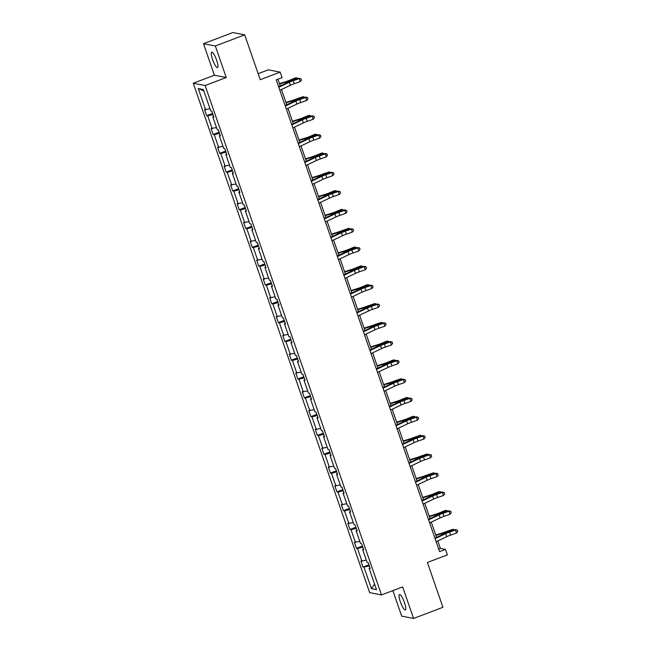 <?xml version="1.0" encoding="UTF-8"?>
<svg xmlns="http://www.w3.org/2000/svg" width="651" height="651" viewBox="0 0 651 651"><rect width="100%" height="100%" fill="white"/><g stroke="black" fill="none" stroke-linecap="round" stroke-linejoin="round"><path stroke-width="0.98" d="M404.474 602.631A8.235 1.79 -110.8 0 0 399.494 594.526A8.235 1.79 -110.8 0 0 400.365 601.833A8.235 1.79 -110.8 0 0 405.345 609.93A8.235 1.79 -110.8 0 0 404.474 602.631M216.677 60.307A8.235 1.79 -110.8 0 0 211.705 52.21A8.235 1.79 -110.8 0 0 212.576 59.51A8.235 1.79 -110.8 0 0 217.548 67.614A8.235 1.79 -110.8 0 0 216.677 60.307M203.478 43.69L214.391 75.223L226.255 77.518L215.335 45.985L203.478 43.69L232.83 32.55L244.695 34.845L260.229 79.699L280.19 72.123L268.326 69.828L258.146 73.693M215.335 45.985L244.695 34.845M392.87 590.636L401.708 616.155L413.572 618.45L442.924 607.31L427.398 562.456L447.359 554.88L445.463 549.395L440.377 548.411L437.781 540.916M193.257 83.238L369.654 592.646L381.51 594.941L205.114 85.541L193.257 83.238L214.391 75.223M369.312 565.971L362.981 567.111L368.93 564.856M374.569 584.045L371.444 588.659L364.055 567.322M366.31 560.177L360.89 561.081L362.981 567.111M361.964 561.292L357.537 548.508L356.463 548.305L362.412 546.043M359.791 541.372L354.38 542.275L356.463 548.305M355.454 542.486L351.027 529.702L349.953 529.491L355.902 527.237M353.281 522.558L347.862 523.469L349.953 529.491M348.936 523.673L344.517 510.897L343.443 510.685L349.392 508.431M346.763 503.752L341.352 504.655L343.443 510.685M342.426 504.867L337.999 492.083L336.925 491.879L342.874 489.617M340.253 484.946L334.842 485.849L336.925 491.879M335.916 486.053L331.489 473.277L330.415 473.065L336.364 470.811M333.743 466.132L328.324 467.036L330.415 473.065M329.398 467.247L324.971 454.471L323.897 454.26L329.845 452.006M327.225 447.327L321.814 448.23L323.897 454.26M322.888 448.441L318.461 435.657L317.387 435.454L323.335 433.192M320.715 428.521L315.304 429.424L317.387 435.454M316.378 429.627L311.951 416.852L310.877 416.64L316.825 414.386M314.197 409.707L308.786 410.61L310.877 416.64M309.86 410.822L305.433 398.038L304.359 397.834L310.307 395.572M307.687 390.901L302.276 391.804L304.359 397.834M303.35 392.016L298.923 379.232L297.849 379.02L303.797 376.766M301.177 372.087L295.757 372.999L297.849 379.02M296.832 373.202L292.413 360.426L291.339 360.215L297.279 357.96M294.659 353.281L289.247 354.185L291.339 360.215M290.322 354.396L285.895 341.612L284.821 341.409L290.769 339.147M288.149 334.476L282.737 335.379L284.821 341.409M283.812 335.582L279.385 322.806L278.311 322.595L284.259 320.341M281.639 315.662L276.219 316.573L278.311 322.595M277.293 316.777L272.867 304.001L271.793 303.789L277.741 301.535M275.121 296.856L269.709 297.759L271.793 303.789M270.783 297.971L266.357 285.187L265.282 284.983L271.231 282.721M268.611 278.05L263.191 278.954L265.282 284.983M264.265 279.157L259.847 266.381L258.772 266.169L264.721 263.915M262.093 259.236L256.681 260.14L258.772 266.169M257.755 260.351L253.329 247.567L252.254 247.364L258.203 245.11M255.583 240.431L250.171 241.334L252.254 247.364M251.245 241.545L246.819 228.761L245.744 228.558L251.693 226.296M249.073 221.617L243.653 222.528L245.744 228.558M244.727 222.732L240.3 209.956L239.226 209.744L245.175 207.49M242.554 202.811L237.143 203.714L239.226 209.744M238.217 203.926L233.79 191.142L232.716 190.938L238.665 188.676M236.044 184.005L230.633 184.908L232.716 190.938M231.707 185.12L227.28 172.336L226.206 172.124L232.155 169.87M229.534 165.191L224.115 166.103L226.206 172.124M225.189 166.306L220.762 153.53L219.688 153.319L225.637 151.065M223.016 146.385L217.605 147.289L219.688 153.319M218.679 147.5L214.252 134.716L213.178 134.513L219.127 132.251M216.506 127.58L211.087 128.483L213.178 134.513M212.161 128.686L207.742 115.911L206.668 115.699L212.608 113.445M209.988 108.766L204.577 109.677L206.668 115.699M205.651 109.881L198.262 88.544L203.324 89.521L210.721 110.865L211.787 111.069L213.878 117.099L212.804 116.895L217.231 129.671L218.305 129.883L220.388 135.904L219.314 135.701L223.741 148.477L224.815 148.688L226.906 154.718L225.832 154.507L230.259 167.291L231.333 167.494L233.416 173.524L232.342 173.321L236.769 186.096L237.843 186.308L239.934 192.338L238.86 192.126L243.279 204.91L244.353 205.114L246.444 211.144L245.37 210.932L249.797 223.716L250.871 223.92L252.954 229.949L251.88 229.746L256.307 242.522L257.381 242.733L259.472 248.763L258.398 248.552L262.825 261.336L263.899 261.539L265.982 267.569L264.908 267.358L269.335 280.142L270.409 280.353L272.492 286.375L271.418 286.171L275.845 298.947L276.919 299.159L279.01 305.189L277.936 304.977L282.363 317.761L283.437 317.965L285.52 323.995L284.446 323.791L288.873 336.567L289.947 336.779L292.039 342.808L290.964 342.597L295.383 355.373L296.457 355.584L298.549 361.614L297.474 361.403L301.901 374.187L302.975 374.39L305.059 380.42L303.984 380.217L308.411 392.992L309.485 393.204L311.577 399.234L310.503 399.022L314.929 411.806L316.004 412.01L318.087 418.04L317.013 417.828L321.439 430.612L322.514 430.824L324.605 436.845L323.531 436.642L327.949 449.418L329.024 449.629L331.115 455.659L330.041 455.448L334.468 468.232L335.542 468.435L337.625 474.465L336.551 474.262L340.978 487.038L342.052 487.249L344.143 493.271L343.069 493.067L347.496 505.843L348.57 506.055L350.653 512.085L349.579 511.873L354.006 524.657L355.08 524.861L357.163 530.89L356.089 530.687L360.516 543.463L361.59 543.675L363.681 549.704L362.607 549.493L367.034 562.277L368.108 562.48L370.191 568.51L369.117 568.299L376.506 589.643L371.444 588.659M280.19 72.123L282.086 77.607L276.219 79.837L439.588 551.625L445.463 549.395M363.437 548.996L362.607 549.493M362.802 547.165L357.537 548.508M356.927 530.191L356.089 530.687M356.284 528.352L351.027 529.702M350.409 511.385L349.579 511.873M349.774 509.546L344.517 510.897M343.899 492.571L343.069 493.067M343.264 490.732L337.999 492.083M337.381 473.765L336.551 474.262M336.746 471.926L331.489 473.277M330.871 454.951L330.041 455.448M330.236 453.12L324.971 454.471M324.361 436.146L323.531 436.642M323.718 434.307L318.461 435.657M317.843 417.34L317.013 417.828M317.208 415.501L311.951 416.852M311.333 398.526L310.503 399.022M310.698 396.695L305.433 398.038M304.814 379.72L303.984 380.217M304.18 377.881L298.923 379.232M298.304 360.914L297.474 361.403M297.67 359.075L292.413 360.426M291.794 342.1L290.964 342.597M291.16 340.261L285.895 341.612M285.276 323.295L284.446 323.791M284.642 321.456L279.385 322.806M278.766 304.481L277.936 304.977M278.132 302.65L272.867 304.001M272.256 285.675L271.418 286.171M271.613 283.836L266.357 285.187M265.738 266.869L264.908 267.358M265.103 265.03L259.847 266.381M259.228 248.055L258.398 248.552M258.593 246.224L253.329 247.567M252.71 229.25L251.88 229.746M252.075 227.411L246.819 228.761M246.2 210.444L245.37 210.932M245.565 208.605L240.3 209.956M239.69 191.63L238.86 192.126M239.047 189.799L233.79 191.142M233.172 172.824L232.342 173.321M232.537 170.985L227.28 172.336M226.662 154.018L225.832 154.507M226.027 152.179L220.762 153.53M220.152 135.205L219.314 135.701M219.509 133.365L214.252 134.716M213.634 116.399L212.804 116.895M212.999 114.56L207.742 115.911M226.255 77.518L205.114 85.541M413.572 618.45L402.652 586.917L381.51 594.941M436.561 537.384L431.271 522.11M430.051 518.578L424.761 503.296M423.532 499.765L418.243 484.49M417.022 480.959L411.733 465.685M410.504 462.145L405.215 446.871M403.994 443.339L398.705 428.065M397.484 424.533L392.195 409.259M390.966 405.719L385.677 390.445M384.456 386.914L379.167 371.64M377.938 368.108L372.649 352.834M371.428 349.294L366.139 334.02M364.918 330.488L359.629 315.214M358.4 311.674L353.111 296.4M351.89 292.869L346.601 277.595M345.38 274.063L340.091 258.789M338.862 255.249L333.572 239.975M332.352 236.443L327.062 221.169M325.834 217.637L320.544 202.363M319.324 198.824L314.034 183.549M312.814 180.018L307.524 164.744M306.295 161.212L301.006 145.93M299.785 142.398L294.496 127.124M293.275 123.592L287.986 108.318M286.757 104.778L281.468 89.504M280.247 85.973L277.904 79.202M438.701 549.053L440.377 548.411M203.812 90.928L198.262 88.544M369.947 567.81L369.117 568.299M278.791 87.267L289.329 82.262A6.437 0.838 160.9 0 1 293.21 80.708L299.159 78.649L299.029 78.25L293.08 80.309A9.651 1.261 -19.1 0 0 287.254 82.644L278.612 86.746M279.832 90.286L290.37 85.281A6.437 0.838 160.9 0 1 294.252 83.719L300.201 81.668L299.159 78.649L301.014 78.893L301.429 80.097L301.014 78.893M300.957 78.73L299.029 78.25M300.201 81.668L301.429 80.097M279.425 83.605L285.911 81.603A6.437 0.838 -19.1 0 0 290.086 80.106L295.334 77.908L296.766 77.811L291.518 80.008A9.651 1.261 160.9 0 1 285.26 82.254L279.564 84.012M297.149 78.901L296.766 77.811L298.182 78.543M285.301 106.08L295.839 101.076A6.437 0.838 160.9 0 1 299.729 99.513L305.669 97.463L305.539 97.064L299.598 99.115A9.651 1.261 -19.1 0 0 293.764 101.45L285.122 105.56M286.35 109.091L296.88 104.087A6.437 0.838 160.9 0 1 300.77 102.532L306.711 100.474L305.669 97.463L307.524 97.699L307.939 98.903L307.524 97.699M307.475 97.536L305.539 97.064M306.711 100.474L307.939 98.903M291.819 124.886L302.349 119.882A6.437 0.838 160.9 0 1 306.239 118.327L312.187 116.269L312.057 115.87L306.108 117.929A9.651 1.261 -19.1 0 0 300.282 120.264L291.64 124.365M292.86 127.905L303.399 122.893A6.437 0.838 160.9 0 1 307.28 121.338L313.229 119.279L312.187 116.269L314.042 116.505L314.457 117.709L314.042 116.505M313.985 116.35L312.057 115.87M313.229 119.279L314.457 117.709M285.935 102.41L292.429 100.409A6.437 0.838 -19.1 0 0 296.596 98.911L303.285 96.625L298.036 98.814A9.651 1.261 160.9 0 1 291.778 101.068L286.082 102.817M303.659 97.715L303.285 96.625L304.692 97.357M292.454 121.216L298.939 119.223A6.437 0.838 -19.1 0 0 303.114 117.717L308.362 115.528L309.795 115.43L304.546 117.619A9.651 1.261 160.9 0 1 298.288 119.874L292.592 121.631M310.169 116.521L309.795 115.43L311.202 116.163M298.329 143.692L308.867 138.687A6.437 0.838 160.9 0 1 312.749 137.133L318.697 135.074L318.567 134.676L312.618 136.734A9.651 1.261 -19.1 0 0 306.792 139.07L298.15 143.179M299.37 146.711L309.909 141.706A6.437 0.838 160.9 0 1 313.798 140.152L319.739 138.093L318.697 135.074L320.552 135.318L320.967 136.523L320.552 135.318M320.504 135.156L318.567 134.676M319.739 138.093L320.967 136.523M298.964 140.03L305.449 138.028A6.437 0.838 -19.1 0 0 309.624 136.531L314.872 134.334L316.305 134.244L311.056 136.433A9.651 1.261 160.9 0 1 304.798 138.687L299.102 140.437M316.687 135.327L316.305 134.244L317.721 134.969M304.847 162.506L315.377 157.501A6.437 0.838 160.9 0 1 319.267 155.939L325.207 153.888L325.077 153.49L319.136 155.54A9.651 1.261 -19.1 0 0 313.302 157.876L304.66 161.985M305.889 165.517L316.419 160.512A6.437 0.838 160.9 0 1 320.308 158.958L326.257 156.899L325.207 153.888L327.062 154.124L327.486 155.329L327.062 154.124M327.014 153.961L325.077 153.49M326.257 156.899L327.486 155.329M305.474 158.836L311.967 156.842A6.437 0.838 -19.1 0 0 316.142 155.337L321.391 153.148L322.823 153.05L317.574 155.239A9.651 1.261 160.9 0 1 311.316 157.493L305.62 159.243M323.197 154.141L322.823 153.05L324.231 153.782M311.357 181.312L321.895 176.307A6.437 0.838 160.9 0 1 325.777 174.753L331.725 172.694L331.595 172.295L325.646 174.354A9.651 1.261 -19.1 0 0 319.82 176.69L311.178 180.791M312.399 184.331L322.937 179.326A6.437 0.838 160.9 0 1 326.818 177.764L332.767 175.713L331.725 172.694L333.581 172.93L333.996 174.134L333.581 172.93M333.524 172.775L331.595 172.295M332.767 175.713L333.996 174.134M311.992 177.642L318.477 175.648A6.437 0.838 -19.1 0 0 322.652 174.142L329.333 171.856L324.084 174.053A9.651 1.261 160.9 0 1 317.826 176.299L312.13 178.057M329.707 172.946L329.333 171.856L330.749 172.588M317.867 200.126L328.405 195.113A6.437 0.838 160.9 0 1 332.287 193.559L338.235 191.5L338.105 191.101L332.165 193.16A9.651 1.261 -19.1 0 0 326.33 195.495L317.688 199.605M318.917 203.136L329.447 198.132A6.437 0.838 160.9 0 1 333.336 196.578L339.277 194.519L338.235 191.5L340.091 191.744L340.506 192.948L340.091 191.744M340.042 191.581L338.105 191.101M339.277 194.519L340.506 192.948M318.502 196.456L324.995 194.454A6.437 0.838 -19.1 0 0 329.162 192.956L334.411 190.759L335.851 190.67L330.602 192.859A9.651 1.261 160.9 0 1 324.336 195.113L318.648 196.862M336.225 191.752L335.851 190.67L337.259 191.402M324.385 218.931L334.915 213.927A6.437 0.838 160.9 0 1 338.805 212.372L344.745 210.314L344.623 209.915L338.675 211.974A9.651 1.261 -19.1 0 0 332.848 214.301L324.206 218.41M325.427 221.942L335.965 216.938A6.437 0.838 160.9 0 1 339.846 215.383L345.795 213.325L344.745 210.314L346.601 210.55L347.024 211.754L346.601 210.55M346.552 210.387L344.623 209.915M345.795 213.325L347.024 211.754M325.012 215.261L331.505 213.268A6.437 0.838 -19.1 0 0 335.68 211.762L340.929 209.573L342.361 209.476L337.112 211.665A9.651 1.261 160.9 0 1 330.854 213.919L325.158 215.668M342.735 210.566L342.361 209.476L343.769 210.208M330.895 237.737L341.433 232.732A6.437 0.838 160.9 0 1 345.315 231.178L351.263 229.119L351.133 228.721L345.185 230.78A9.651 1.261 -19.1 0 0 339.358 233.115L330.716 237.216M331.937 240.756L342.475 235.752A6.437 0.838 160.9 0 1 346.365 234.189L352.305 232.138L351.263 229.119L353.119 229.355L353.534 230.568L353.119 229.355M353.062 229.201L351.133 228.721M352.305 232.138L353.534 230.568M331.53 234.067L338.015 232.073A6.437 0.838 -19.1 0 0 342.19 230.568L348.871 228.281L343.622 230.478A9.651 1.261 160.9 0 1 337.364 232.724L331.668 234.482M349.253 229.372L348.871 228.281L350.287 229.014M337.413 256.551L347.943 251.546A6.437 0.838 160.9 0 1 351.833 249.984L357.773 247.933L357.643 247.535L351.703 249.585A9.651 1.261 -19.1 0 0 345.868 251.921L337.226 256.03M338.455 259.562L348.985 254.557A6.437 0.838 160.9 0 1 352.875 253.003L358.815 250.944L357.773 247.933L359.629 248.169L360.052 249.374L359.629 248.169M359.58 248.007L357.643 247.535M358.815 250.944L360.052 249.374M343.923 275.357L354.453 270.352A6.437 0.838 160.9 0 1 358.343 268.798L364.291 266.739L364.161 266.34L358.213 268.399A9.651 1.261 -19.1 0 0 352.386 270.735L343.744 274.836M344.965 278.368L355.503 273.363A6.437 0.838 160.9 0 1 359.385 271.809L365.333 269.75L364.291 266.739L366.147 266.975L366.562 268.179L366.147 266.975M366.09 266.82L364.161 266.34M365.333 269.75L366.562 268.179M350.433 294.162L360.971 289.158A6.437 0.838 160.9 0 1 364.853 287.604L370.801 285.545L370.671 285.146L364.731 287.205A9.651 1.261 -19.1 0 0 358.896 289.54L350.254 293.65M351.483 297.181L362.013 292.177A6.437 0.838 160.9 0 1 365.903 290.615L371.843 288.564L370.801 285.545L372.657 285.789L373.072 286.993L372.657 285.789M372.608 285.626L370.671 285.146M371.843 288.564L373.072 286.993M356.951 312.976L367.481 307.972A6.437 0.838 160.9 0 1 371.371 306.409L377.311 304.359L377.181 303.96L371.241 306.011A9.651 1.261 -19.1 0 0 365.414 308.346L356.772 312.456M357.993 315.987L368.523 310.983A6.437 0.838 160.9 0 1 372.413 309.428L378.361 307.37L377.311 304.359L379.167 304.595L379.59 305.799L379.167 304.595M379.118 304.432L377.181 303.96M378.361 307.37L379.59 305.799M363.461 331.782L374 326.778A6.437 0.838 160.9 0 1 377.881 325.223L383.83 323.165L383.699 322.766L377.751 324.825A9.651 1.261 -19.1 0 0 371.924 327.16L363.282 331.261M364.503 334.801L375.041 329.788A6.437 0.838 160.9 0 1 378.923 328.234L384.871 326.175L383.83 323.165L385.685 323.401L386.1 324.605L385.685 323.401M385.628 323.246L383.699 322.766M384.871 326.175L386.1 324.605M369.971 350.588L380.51 345.583A6.437 0.838 160.9 0 1 384.399 344.029L390.34 341.97L390.209 341.572L384.269 343.63A9.651 1.261 -19.1 0 0 378.434 345.966L369.792 350.075M371.021 353.607L381.551 348.602A6.437 0.838 160.9 0 1 385.441 347.048L391.381 344.989L390.34 341.97L392.195 342.214L392.61 343.419L392.195 342.214M392.146 342.052L390.209 341.572M391.381 344.989L392.61 343.419M376.49 369.402L387.019 364.397A6.437 0.838 160.9 0 1 390.909 362.835L396.85 360.784L396.728 360.385L390.779 362.436A9.651 1.261 -19.1 0 0 384.953 364.772L376.311 368.881M377.531 372.413L388.069 367.408A6.437 0.838 160.9 0 1 391.951 365.854L397.899 363.795L396.85 360.784L398.713 361.02L399.128 362.225L398.713 361.02M398.656 360.857L396.728 360.385M397.899 363.795L399.128 362.225M383 388.208L393.538 383.203A6.437 0.838 160.9 0 1 397.419 381.649L403.368 379.59L403.238 379.191L397.289 381.25A9.651 1.261 -19.1 0 0 391.463 383.585L382.821 387.687M384.041 391.227L394.579 386.222A6.437 0.838 160.9 0 1 398.469 384.66L404.409 382.609L403.368 379.59L405.223 379.826L405.638 381.038L405.223 379.826M405.174 379.671L403.238 379.191M404.409 382.609L405.638 381.038M389.518 407.021L400.048 402.017A6.437 0.838 160.9 0 1 403.937 400.455L409.878 398.404L409.748 397.997L403.807 400.056A9.651 1.261 -19.1 0 0 397.973 402.391L389.331 406.501M390.559 410.032L401.089 405.028A6.437 0.838 160.9 0 1 404.979 403.474L410.927 401.415L409.878 398.404L411.733 398.64L412.156 399.844L411.733 398.64M411.684 398.477L409.748 397.997M410.927 401.415L412.156 399.844M396.028 425.827L406.558 420.823A6.437 0.838 160.9 0 1 410.447 419.268L416.396 417.21L416.266 416.811L410.317 418.87A9.651 1.261 -19.1 0 0 404.491 421.197L395.849 425.306M397.069 428.838L407.607 423.834A6.437 0.838 160.9 0 1 411.489 422.279L417.437 420.22L416.396 417.21L418.251 417.446L418.666 418.65L418.251 417.446M418.194 417.283L416.266 416.811M417.437 420.22L418.666 418.65M338.04 252.881L344.534 250.879A6.437 0.838 -19.1 0 0 348.7 249.382L353.949 247.193L355.389 247.095L350.14 249.284A9.651 1.261 160.9 0 1 343.883 251.538L338.186 253.288M355.763 248.186L355.389 247.095L356.797 247.828M344.558 271.687L351.044 269.693A6.437 0.838 -19.1 0 0 355.218 268.188L360.467 265.999L361.899 265.901L356.65 268.09A9.651 1.261 160.9 0 1 350.393 270.344L344.696 272.102M362.273 266.991L361.899 265.901L363.307 266.633M351.068 290.501L357.562 288.499A6.437 0.838 -19.1 0 0 361.728 287.001L366.977 284.804L368.409 284.707L363.16 286.904A9.651 1.261 160.9 0 1 356.903 289.158L351.206 290.907M368.791 285.797L368.409 284.707L369.825 285.439M357.578 309.306L364.072 307.305A6.437 0.838 -19.1 0 0 368.246 305.807L374.927 303.521L369.678 305.71A9.651 1.261 160.9 0 1 363.421 307.964L357.725 309.713M375.301 304.611L374.927 303.521L376.335 304.253M364.096 328.112L370.582 326.118A6.437 0.838 -19.1 0 0 374.756 324.613L381.437 322.326L376.188 324.524A9.651 1.261 160.9 0 1 369.931 326.769L364.235 328.527M381.82 323.417L381.437 322.326L382.853 323.059M370.606 346.926L377.1 344.924A6.437 0.838 -19.1 0 0 381.266 343.427L386.515 341.23L387.955 341.14L382.707 343.329A9.651 1.261 160.9 0 1 376.449 345.583L370.753 347.333M388.33 342.223L387.955 341.14L389.363 341.865M377.124 365.732L383.61 363.738A6.437 0.838 -19.1 0 0 387.784 362.233L393.033 360.044L394.465 359.946L389.217 362.135A9.651 1.261 160.9 0 1 382.959 364.389L377.263 366.139M394.84 361.036L394.465 359.946L395.873 360.678M383.634 384.538L390.12 382.544A6.437 0.838 -19.1 0 0 394.294 381.038L400.975 378.752L395.727 380.949A9.651 1.261 160.9 0 1 389.469 383.195L383.773 384.953M401.358 379.842L400.975 378.752L402.391 379.484M390.144 403.351L396.638 401.35A6.437 0.838 -19.1 0 0 400.813 399.852L406.061 397.655L407.493 397.566L402.245 399.755A9.651 1.261 160.9 0 1 395.987 402.009L390.291 403.758M407.868 398.648L407.493 397.566L408.901 398.298M396.662 422.157L403.148 420.164A6.437 0.838 -19.1 0 0 407.323 418.658L412.571 416.469L414.003 416.371L408.755 418.56A9.651 1.261 160.9 0 1 402.497 420.815L396.801 422.564M414.378 417.462L414.003 416.371L415.411 417.104M402.538 444.633L413.076 439.628A6.437 0.838 160.9 0 1 416.957 438.074L422.906 436.015L422.776 435.617L416.835 437.675A9.651 1.261 -19.1 0 0 411.001 440.011L402.359 444.112M403.587 447.652L414.117 442.647A6.437 0.838 160.9 0 1 418.007 441.085L423.947 439.034L422.906 436.015L424.761 436.251L425.176 437.464L424.761 436.251M424.712 436.097L422.776 435.617M423.947 439.034L425.176 437.464M403.172 440.963L409.666 438.969A6.437 0.838 -19.1 0 0 413.833 437.472L420.522 435.177L415.273 437.374A9.651 1.261 160.9 0 1 409.007 439.62L403.311 441.378M420.896 436.268L420.522 435.177L421.929 435.91M409.056 463.447L419.586 458.442A6.437 0.838 160.9 0 1 423.475 456.88L429.416 454.829L429.294 454.431L423.345 456.481A9.651 1.261 -19.1 0 0 417.519 458.817L408.877 462.926M410.097 466.458L420.636 461.453A6.437 0.838 160.9 0 1 424.517 459.899L430.466 457.84L429.416 454.829L431.271 455.065L431.694 456.27L431.271 455.065M431.222 454.903L429.294 454.431M430.466 457.84L431.694 456.27M409.682 459.777L416.176 457.775A6.437 0.838 -19.1 0 0 420.351 456.278L427.032 453.991L421.783 456.18A9.651 1.261 160.9 0 1 415.525 458.434L409.829 460.184M427.406 455.082L427.032 453.991L428.439 454.723M415.566 482.253L426.104 477.248A6.437 0.838 160.9 0 1 429.985 475.694L435.934 473.635L435.804 473.236L429.855 475.295A9.651 1.261 -19.1 0 0 424.029 477.631L415.387 481.732M416.607 485.264L427.146 480.259A6.437 0.838 160.9 0 1 431.027 478.705L436.976 476.646L435.934 473.635L437.789 473.871L438.204 475.075L437.789 473.871M437.732 473.716L435.804 473.236M436.976 476.646L438.204 475.075M416.201 478.583L422.686 476.589A6.437 0.838 -19.1 0 0 426.861 475.084L433.542 472.797L428.293 474.986A9.651 1.261 160.9 0 1 422.035 477.24L416.339 478.998M433.924 473.887L433.542 472.797L434.958 473.529M422.076 501.058L432.614 496.054A6.437 0.838 160.9 0 1 436.504 494.5L442.444 492.441L442.314 492.042L436.373 494.101A9.651 1.261 -19.1 0 0 430.539 496.436L421.897 500.546M423.126 504.077L433.656 499.073A6.437 0.838 160.9 0 1 437.545 497.51L443.486 495.46L442.444 492.441L444.299 492.685L444.714 493.889L444.299 492.685M444.251 492.522L442.314 492.042M443.486 495.46L444.714 493.889M422.711 497.397L429.204 495.395A6.437 0.838 -19.1 0 0 433.371 493.897L438.619 491.7L440.06 491.611L434.811 493.8A9.651 1.261 160.9 0 1 428.553 496.054L422.857 497.803M440.434 492.693L440.06 491.611L441.468 492.335M428.594 519.872L439.124 514.868A6.437 0.838 160.9 0 1 443.014 513.305L448.962 511.255L448.832 510.856L442.883 512.907A9.651 1.261 -19.1 0 0 437.057 515.242L428.415 519.352M429.636 522.883L440.174 517.879A6.437 0.838 160.9 0 1 444.055 516.324L450.004 514.266L448.962 511.255L450.817 511.491L451.233 512.695L450.817 511.491M450.761 511.328L448.832 510.856M450.004 514.266L451.233 512.695M429.229 516.202L435.714 514.2A6.437 0.838 -19.1 0 0 439.889 512.703L445.138 510.514L446.57 510.417L441.321 512.606A9.651 1.261 160.9 0 1 435.063 514.86L429.367 516.609M446.944 511.507L446.57 510.417L447.978 511.149M435.104 538.678L445.642 533.674A6.437 0.838 160.9 0 1 449.524 532.119L455.472 530.06L455.342 529.662L449.393 531.721A9.651 1.261 -19.1 0 0 443.567 534.056L434.925 538.157M436.154 541.697L446.684 536.684A6.437 0.838 160.9 0 1 450.573 535.13L456.514 533.071L455.472 530.06L457.327 530.296L457.743 531.501L457.327 530.296M457.279 530.142L455.342 529.662M456.514 533.071L457.743 531.501M435.739 535.008L442.232 533.014A6.437 0.838 -19.1 0 0 446.399 531.509L453.08 529.222L447.831 531.419A9.651 1.261 160.9 0 1 441.573 533.665L435.877 535.423M453.462 530.313L453.08 529.222L454.496 529.955M289.329 82.262L290.37 85.281M293.21 80.708L294.252 83.719M291.786 80.773L291.518 80.008M285.659 83.401L285.26 82.254M295.839 101.076L296.88 104.087M299.729 99.513L300.77 102.532M302.349 119.882L303.399 122.893M306.239 118.327L307.28 121.338M298.296 99.579L298.036 98.814M292.169 102.207L291.778 101.068M304.814 118.392L304.546 117.619M298.687 121.021L298.288 119.874M308.867 138.687L309.909 141.706M312.749 137.133L313.798 140.152M311.324 137.198L311.056 136.433M305.197 139.827L304.798 138.687M315.377 157.501L316.419 160.512M319.267 155.939L320.308 158.958M317.834 156.004L317.574 155.239M311.707 158.641L311.316 157.493M321.895 176.307L322.937 179.326M325.777 174.753L326.818 177.764M324.353 174.818L324.084 174.053M318.225 177.446L317.826 176.299M328.405 195.113L329.447 198.132M332.287 193.559L333.336 196.578M330.863 193.624L330.602 192.859M324.735 196.252L324.336 195.113M334.915 213.927L335.965 216.938M338.805 212.372L339.846 215.383M337.381 212.429L337.112 211.665M331.253 215.066L330.854 213.919M341.433 232.732L342.475 235.752M345.315 231.178L346.365 234.189M343.891 231.243L343.622 230.478M337.763 233.872L337.364 232.724M347.943 251.546L348.985 254.557M351.833 249.984L352.875 253.003M354.453 270.352L355.503 273.363M358.343 268.798L359.385 271.809M360.971 289.158L362.013 292.177M364.853 287.604L365.903 290.615M367.481 307.972L368.523 310.983M371.371 306.409L372.413 309.428M374 326.778L375.041 329.788M377.881 325.223L378.923 328.234M380.51 345.583L381.551 348.602M384.399 344.029L385.441 347.048M387.019 364.397L388.069 367.408M390.909 362.835L391.951 365.854M393.538 383.203L394.579 386.222M397.419 381.649L398.469 384.66M400.048 402.017L401.089 405.028M403.937 400.455L404.979 403.474M406.558 420.823L407.607 423.834M410.447 419.268L411.489 422.279M350.401 250.049L350.14 249.284M344.273 252.678L343.883 251.538M356.919 268.855L356.65 268.09M350.791 271.491L350.393 270.344M363.429 287.669L363.16 286.904M357.301 290.297L356.903 289.158M369.939 306.475L369.678 305.71M363.811 309.103L363.421 307.964M376.457 325.288L376.188 324.524M370.329 327.917L369.931 326.769M382.967 344.094L382.707 343.329M376.839 346.723L376.449 345.583M389.485 362.9L389.217 362.135M383.358 365.536L382.959 364.389M395.995 381.714L395.727 380.949M389.868 384.342L389.469 383.195M402.505 400.52L402.245 399.755M396.378 403.148L395.987 402.009M409.023 419.325L408.755 418.56M402.896 421.962L402.497 420.815M413.076 439.628L414.117 442.647M416.957 438.074L418.007 441.085M415.533 438.139L415.273 437.374M409.406 440.768L409.007 439.62M419.586 458.442L420.636 461.453M423.475 456.88L424.517 459.899M422.043 456.945L421.783 456.18M415.924 459.573L415.525 458.434M426.104 477.248L427.146 480.259M429.985 475.694L431.027 478.705M428.561 475.751L428.293 474.986M422.434 478.387L422.035 477.24M432.614 496.054L433.656 499.073M436.504 494.5L437.545 497.51M435.071 494.565L434.811 493.8M428.944 497.193L428.553 496.054M439.124 514.868L440.174 517.879M443.014 513.305L444.055 516.324M441.59 513.37L441.321 512.606M435.462 515.999L435.063 514.86M445.642 533.674L446.684 536.684M449.524 532.119L450.573 535.13M448.1 532.184L447.831 531.419M441.972 534.813L441.573 533.665"/></g></svg>
